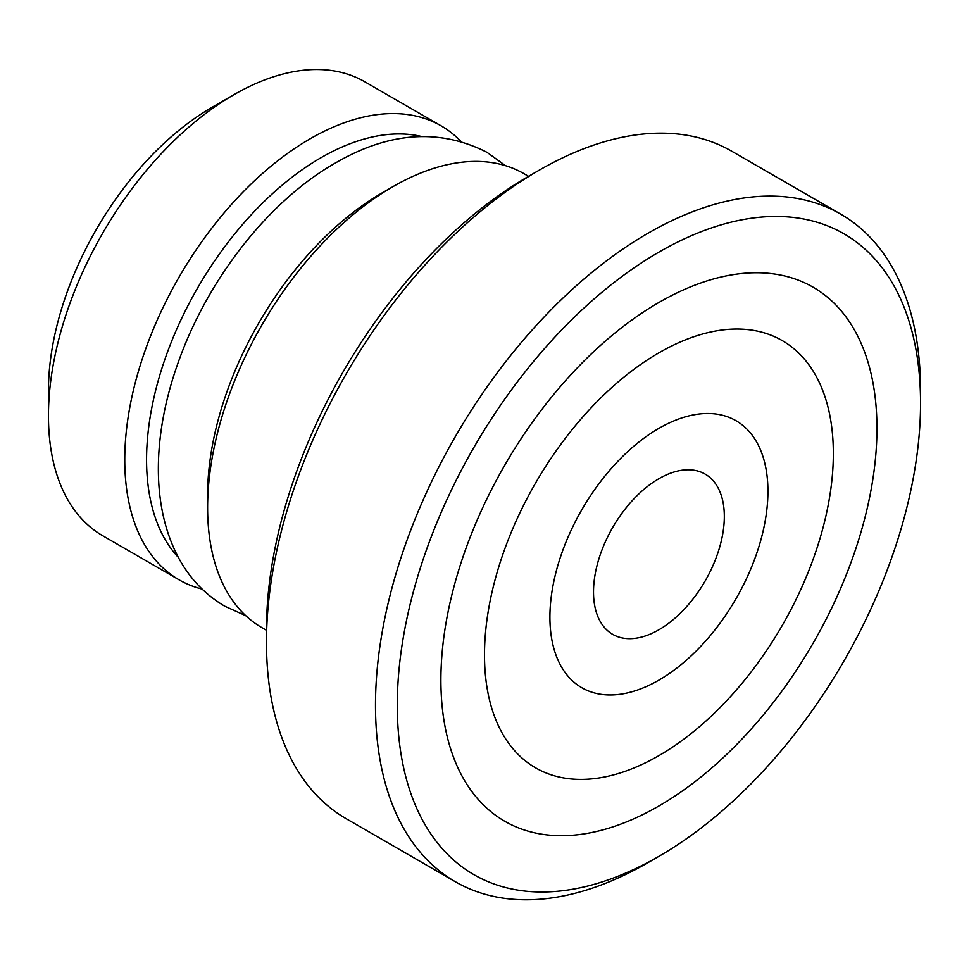 <?xml version="1.0" encoding="UTF-8"?>
<svg xmlns="http://www.w3.org/2000/svg" width="969" height="969" viewBox="0 0 969 969"><rect width="100%" height="100%" fill="white"/><g stroke="black" fill="none" stroke-linecap="round" stroke-linejoin="round"><path stroke-width="1.45" d="M648.019 862.628A385.42 222.519 -60 0 0 648.019 862.616A385.42 222.519 -60 0 1 648.019 862.616L658.92 856.33A370.001 213.616 120 0 0 920.55 403.177A370.001 213.616 120 0 0 658.92 252.122A370.001 213.616 120 0 0 397.29 705.275A370.001 213.616 120 0 0 658.92 856.33L648.019 862.628A385.42 222.519 -60 0 1 455.309 881.717A385.42 222.519 -60 0 1 396.236 572.873A385.42 222.519 -60 0 1 648.019 233.238A385.42 222.519 -60 0 1 840.729 214.149A385.42 222.519 -60 0 1 920.55 390.58A385.42 222.519 -60 0 1 920.489 396.975M266.475 642.338L266.475 629.753A370.001 213.616 -60 0 1 528.105 176.6A370.001 213.616 -60 0 1 528.105 176.588L539.006 170.302A385.42 222.519 120 0 0 266.475 642.338A385.42 222.519 120 0 0 346.296 818.769L455.309 881.717M207.608 507.647L207.608 495.062A246.671 142.419 -60 0 1 382.028 192.964A246.671 142.419 -60 0 1 382.028 192.952L392.929 186.666A262.078 151.309 120 0 0 207.608 507.647A262.078 151.309 120 0 0 261.884 627.621L266.475 630.274M421.309 136.447A246.671 142.419 120 0 0 320.981 157.717A246.671 142.419 120 0 0 166.183 355.671A246.671 142.419 120 0 0 178.32 557.345M202.109 589.079A262.078 151.309 -60 0 1 179.035 579.789A262.078 151.309 -60 0 1 138.87 369.783A262.078 151.309 -60 0 1 310.08 138.833A262.078 151.309 -60 0 1 441.125 125.849A262.078 151.309 -60 0 1 460.699 141.195M48.45 415.762L48.45 390.58A231.252 133.516 -60 0 1 211.969 107.365L233.771 94.78A262.078 151.309 120 0 0 48.45 415.762A262.078 151.309 120 0 0 102.726 535.736L179.035 579.789M658.92 352.825A246.671 142.419 -60 0 1 782.249 340.603A246.671 142.419 -60 0 1 820.065 538.255A246.671 142.419 -60 0 1 658.92 755.626A246.671 142.419 -60 0 1 535.591 767.848A246.671 142.419 -60 0 1 497.775 570.184A246.671 142.419 -60 0 1 658.92 352.825M658.92 302.473A308.336 178.017 -60 0 1 813.088 287.199A308.336 178.017 -60 0 1 860.351 534.27A308.336 178.017 -60 0 1 658.92 805.978A308.336 178.017 -60 0 1 504.752 821.252A308.336 178.017 -60 0 1 457.489 574.181A308.336 178.017 -60 0 1 658.92 302.473M658.92 478.698A92.503 53.404 -60 0 1 705.166 474.12A92.503 53.404 -60 0 1 719.349 548.236A92.503 53.404 -60 0 1 658.92 629.753A92.503 53.404 -60 0 1 612.674 634.332A92.503 53.404 -60 0 1 598.491 560.203A92.503 53.404 -60 0 1 658.92 478.698M658.92 428.346A154.168 89.015 -60 0 1 736.004 420.716A154.168 89.015 -60 0 1 759.635 544.251A154.168 89.015 -60 0 1 658.92 680.105A154.168 89.015 -60 0 1 581.836 687.736A154.168 89.015 -60 0 1 558.205 564.2A154.168 89.015 -60 0 1 658.92 428.346M840.729 214.149L731.716 151.212A385.42 222.519 120 0 0 539.006 170.302L528.105 176.6M528.553 176.334L523.975 173.681A262.078 151.309 120 0 0 392.929 186.666L382.028 192.964M441.125 125.849L364.816 81.796A262.078 151.309 120 0 0 233.771 94.78L211.969 107.365M920.55 403.177L920.55 390.58M505.564 165.699L486.91 152.29C439.381 128.211 388.763 131.857 335.056 163.204C268.34 201.261 207.511 279.544 178.344 362.103C153.938 429.897 149.383 503.383 178.756 558.156C189.912 578.699 205.271 594.712 224.82 606.231L245.763 615.678"/></g></svg>
